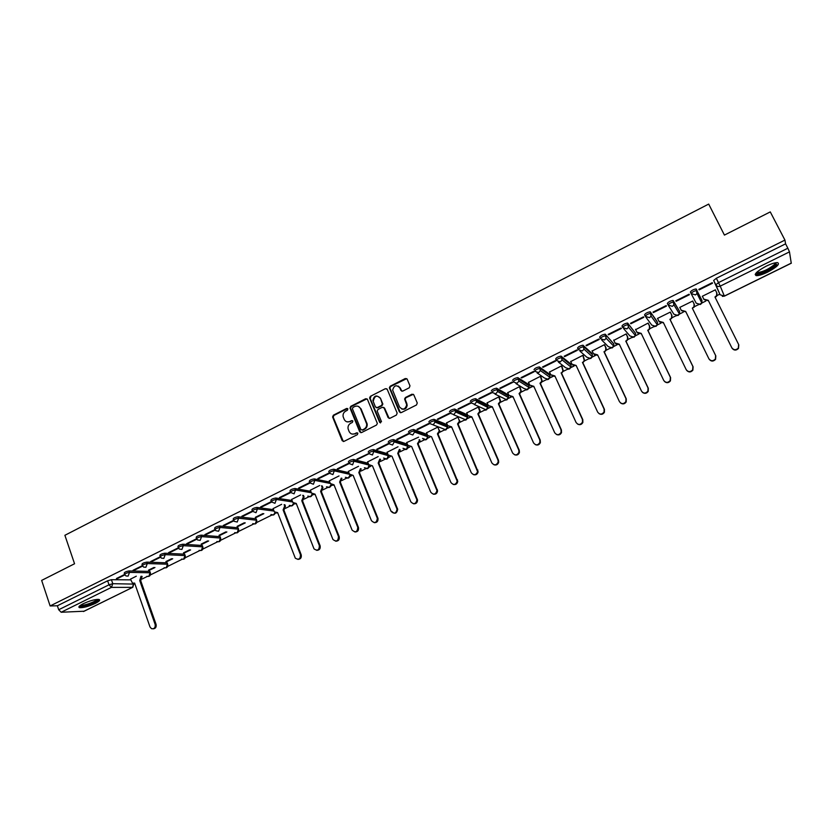 <?xml version="1.0" encoding="UTF-8"?>
<svg xmlns="http://www.w3.org/2000/svg" width="833" height="833" viewBox="0 0 833 833"><rect width="100%" height="100%" fill="white"/><g stroke="black" fill="none" stroke-linecap="round" stroke-linejoin="round"><path stroke-width="1.25" d="M347.882 408.909L346.632 408.441L333.377 415.198L332.606 416.969L342.196 440.699L343.987 441.386L357.347 434.68L357.857 433.306L356.597 432.827L354.868 433.701C352.317 434.67 350.401 433.941 349.121 431.515L348.1 428.839C347.715 426.402 348.558 424.559 350.631 423.31L352.359 422.446L352.859 421.082L351.599 420.603L349.881 421.477C347.34 422.456 345.435 421.737 344.164 419.322L343.144 416.687C342.748 414.251 343.592 412.408 345.664 411.148L347.382 410.273L347.882 408.909M347.611 408.534L333.95 415.396L333.179 417.156L343.342 441.532M357.544 432.9L354.868 433.701M352.567 420.686L349.881 421.477M83.227 603.706C79.218 605.778 77.99 607.101 79.531 607.663C83.269 607.882 88.506 606.466 95.264 603.425C99.304 601.353 100.543 600.02 98.992 599.437C95.274 599.219 90.026 600.645 83.227 603.706M766.152 266.196C757.02 271.162 753.698 274.307 756.208 275.64C758.634 275.775 762.434 274.609 767.62 272.131C776.752 267.195 780.084 264.04 777.616 262.645C775.19 262.51 771.368 263.686 766.152 266.196M409.253 387.793L409.982 385.825L407.17 379.171L405.317 378.505L390.177 386.231L389.344 387.772L399.413 411.939L401.256 412.616L416.521 404.953L417.26 402.974L413.824 394.873L411.971 394.207L405.442 397.508L404.599 398.997L406.702 404.807C405.223 409.576 402.828 410.294 399.507 406.962L392.655 390.156C394.019 385.294 396.404 384.523 399.798 387.834L400.902 390.438L402.745 391.104L409.253 387.793M50.126 605.955L41.65 580.403L74.553 563.764L64.891 535.296L708.696 204.085L724.429 235.093L770.275 211.905L784.936 240.081L50.126 605.955L57.373 605.778L58.695 609.746L109.008 584.797L112.788 583.694L134.175 584.1M367.457 399.403L365.656 398.736L350.797 406.317L350.006 408.014L359.752 431.879L361.553 432.566L376.526 425.038L377.349 423.435L367.457 399.403M370.393 396.321L385.398 388.678L387.22 389.334L397.154 413.074L396.425 415.042L389.948 418.301L388.116 417.625L384.096 407.983L382.274 407.306L378.005 409.461L377.172 411.065L381.504 421.717L379.65 422.352L369.581 397.945L370.393 396.321L385.398 388.678M789.476 251.868L720.233 286.136L724.366 296.059L720.097 294.778L713.652 280.492L715.818 284.824L718.525 282.606L787.862 248.224L789.476 251.868L791.246 263.134M142.141 578.997L147.254 576.478M150.388 574.926L164.59 567.929M167.725 566.388L182.073 559.307M185.218 557.756L199.712 550.613M202.856 549.062L217.517 541.835M220.662 540.284L235.479 532.974M238.623 531.423L253.596 524.04M256.751 522.489L271.891 515.023M275.046 513.461L276.119 512.93M285.448 508.338L290.342 505.923M293.508 504.361L294.726 503.767M304.107 499.134L308.97 496.739M312.146 495.177L313.5 494.51M322.944 489.846L327.765 487.472M330.951 485.899L332.44 485.16M341.946 480.474L346.726 478.121M349.922 476.538L351.568 475.737M361.126 471.02L365.874 468.677M369.081 467.094L370.872 466.22M380.494 461.472L385.2 459.15M388.417 457.567L390.365 456.609M400.038 451.83L404.703 449.539M407.941 447.935L410.034 446.904M419.77 442.104L425.309 439.376M427.506 438.293L429.89 437.117M439.689 432.285L444.176 430.067M447.529 428.412L449.799 427.298M459.795 422.362L464.241 420.176M467.615 418.51L469.999 417.333M480.1 412.356L484.504 410.19M487.888 408.514L490.408 407.275M500.602 402.245L504.954 400.1M508.359 398.424L511.004 397.122M521.302 392.041L525.602 389.917M529.028 388.23L531.808 386.866M542.2 381.733L546.458 379.64M549.905 377.932L552.81 376.506M563.306 371.331L567.512 369.258M570.98 367.54L574.02 366.051M584.62 360.824L588.775 358.773M592.263 357.045L595.439 355.483M606.143 350.204L610.245 348.184M613.765 346.455L617.066 344.82M627.884 339.489L631.935 337.49M635.475 335.751L638.921 334.043M649.834 328.66L653.832 326.692M656.737 320.913L650.375 311.927L657.435 322.329L657.404 324.912L660.986 323.162M672.012 317.727L675.959 315.78M679.551 314.01L683.268 312.177M694.42 306.679L698.293 304.763M701.927 302.973L705.79 301.077M717.046 295.528L719.795 294.164M784.936 240.081L785.592 243.84L787.862 248.224M57.373 605.778L107.624 580.799L111.414 579.695L130.719 579.872M83.987 611.224L61.173 612.255L58.695 609.746M142.287 565.68L133.03 570.272L134.144 570.303L133.967 569.803M153.897 567.492L148.503 570.157M160.196 556.788L150.752 561.473L151.845 561.515L151.668 561.015M171.65 558.714L165.902 561.546M178.272 547.812L168.641 552.591L169.713 552.643L169.526 552.154M189.57 549.842L183.468 552.862M196.515 538.753L186.696 543.637L187.737 543.699L187.56 543.199M207.656 540.909L201.18 544.105M214.924 529.611L204.908 534.588L205.928 534.671L205.751 534.172M225.899 531.881L219.048 535.265M233.511 520.386L223.296 525.456L224.296 525.561L224.108 525.061M244.319 522.77L237.093 526.352M252.264 511.077L241.851 516.241L242.83 516.356L242.642 515.856M262.916 513.576L255.294 517.345M271.194 501.674L260.583 506.943L261.531 507.068L261.343 506.568M281.669 504.298L273.068 508.64M290.311 492.188L279.492 497.561L280.419 497.697L280.221 497.197M300.609 494.937L291.633 499.456M309.605 482.609L298.578 488.076L299.474 488.242L299.276 487.732M319.726 485.483L310.365 490.2M329.045 472.957L317.852 478.517L318.716 478.694L318.518 478.184M339.031 475.935L329.274 480.849M348.611 463.242L337.303 468.854L338.136 469.052L337.938 468.542M358.502 466.303L348.361 471.416M368.696 453.537L356.941 459.108L357.753 459.316L357.544 458.806M378.172 456.578L367.634 461.888M377.547 449.487L389.053 443.781L388.293 443.541L376.766 449.268L377.547 449.487L377.339 448.977M398.028 446.759L387.074 452.277M397.539 439.574L409.159 433.806L408.42 433.545L396.789 439.324L397.539 439.574L397.32 439.064M418.582 437.179L406.712 442.573M417.718 429.557L429.453 423.726L428.756 423.456L417 429.287L417.718 429.557L417.5 429.037M437.908 427.037L426.527 432.785M438.096 419.436L449.945 413.553L449.279 413.262L437.408 419.155L438.096 419.436L437.877 418.926M458.025 417.083L446.53 422.893M458.681 409.222L470.645 403.287L470.01 402.974L458.025 408.92L458.681 409.222L458.452 408.711M478.329 407.045L466.73 412.908M479.464 398.913L491.543 392.916L490.939 392.582L478.84 398.591L479.464 398.913L479.235 398.393M499.331 397.258L498.842 396.904L487.128 402.839M500.446 388.49L512.649 382.43L512.076 382.087L499.852 388.157L500.446 388.49L500.216 387.97M520 387.043L519.542 386.658L507.724 392.666M521.645 377.974L533.974 371.851L533.432 371.487L521.083 377.609L521.645 377.974L521.416 377.453M540.877 376.714L540.45 376.318L528.518 382.399M543.054 367.343L555.507 361.168L554.997 360.772L542.533 366.968L543.054 367.343L542.814 366.822M561.963 366.291L561.567 365.874L549.52 372.028M564.68 356.618L577.248 350.37L576.78 349.964L564.191 356.212L564.68 356.618L564.441 356.087M583.256 355.764L582.892 355.337L570.73 361.564M586.515 345.768L599.219 339.468L598.792 339.031L586.068 345.351L586.515 345.768L586.276 345.247M604.758 345.143L604.425 344.685L592.148 351.005M608.579 334.824L621.418 328.452L621.022 328.004L608.163 334.377L608.579 334.824L608.329 334.293M626.468 334.408L626.166 333.929L613.796 340.364M630.873 323.756L643.836 317.321L643.472 316.852L630.487 323.298L630.873 323.756L630.623 323.235M648.397 323.558L648.136 323.069L635.673 329.639M653.384 312.583L666.483 306.086L666.161 305.586L653.051 312.094L653.384 312.583L653.134 312.052M670.555 312.604L670.326 312.094L657.497 318.435L657.799 318.872M676.136 301.296L689.37 294.726L689.089 294.205L675.834 300.786L676.136 301.296L675.875 300.765M692.921 301.546L692.733 301.015L679.77 307.419L681.259 310.261L685.684 311.448L708.893 358.773C710.861 361.251 713.017 361.335 715.37 359.023L715.63 355.535L692.317 308.179L693.993 306.679L694.087 303.93L692.66 301.046M712.486 283.251L712.246 282.699L698.856 289.353L699.126 289.884L712.486 283.251L712.225 282.72M715.547 290.363L715.37 289.822L702.281 296.288L702.604 296.767M696.326 289.103L697.086 290.634L696.982 293.487L695.493 294.903L691.14 293.591L690.38 292.06C691.348 290.53 693.233 289.499 696.044 288.947L701.959 300.349L701.855 303.108L700.407 304.472L696.201 303.191L691.213 293.726M668.076 304.993L667.348 303.504C668.264 301.994 670.128 300.973 672.96 300.432L679.582 311.396L679.52 314.072L678.041 315.499L673.876 314.208L668.43 305.565M622.668 327.463L621.991 326.036C622.803 324.578 624.635 323.589 627.499 323.058L635.537 333.242M600.312 338.521L599.656 337.126C600.416 335.699 602.238 334.72 605.112 334.189L613.827 343.987M578.185 349.475L577.55 348.111C578.258 346.705 580.07 345.747 582.965 345.216L591.597 353.025L592.336 354.629M556.277 360.314L555.663 358.981C556.329 357.607 558.12 356.649 561.036 356.118L570.313 363.542L571.053 365.166M534.005 369.748C534.619 368.394 536.4 367.447 539.326 366.926L549.239 373.955L549.978 375.6M512.555 380.4C513.128 379.067 514.888 378.14 517.845 377.62L528.372 384.273L529.111 385.939M491.314 390.948C491.845 389.636 493.594 388.719 496.572 388.199L507.703 394.478L508.442 396.175M470.291 401.402C470.78 400.111 472.519 399.205 475.508 398.684L487.232 404.599L487.961 406.306M449.476 411.741C449.914 410.471 451.642 409.576 454.651 409.055L466.949 414.615L467.688 416.344M428.86 421.977C429.255 420.738 430.973 419.853 434.003 419.332L446.873 424.538L447.488 425.975L447.019 426.871M408.451 432.119C408.805 430.9 410.502 430.026 413.564 429.505L426.975 434.368L427.267 436.586M388.23 442.167C388.542 440.959 390.24 440.095 393.311 439.585L407.275 444.104L407.712 446.196M368.217 452.111C368.488 450.924 370.164 450.08 373.267 449.56L387.678 453.725M348.381 461.961C348.611 460.805 350.287 459.962 353.411 459.441L368.186 463.242M328.743 471.717C328.941 470.572 330.607 469.75 333.741 469.229L348.881 472.686M309.689 482.411L309.282 481.38C309.459 480.256 311.115 479.433 314.26 478.913L329.753 482.047M290.394 491.98L289.999 490.949C290.155 489.846 291.81 489.033 294.944 488.513L310.813 491.335M271.287 501.466L270.881 500.435C271.037 499.352 272.683 498.55 275.817 498.019L292.05 500.529M252.347 510.858L251.951 509.817C252.097 508.765 253.732 507.974 256.866 507.432L273.463 509.661M233.584 520.167L233.198 519.126C233.334 518.095 234.958 517.303 238.092 516.762L256.054 518.813L256.814 520.594M215.008 529.382L214.612 528.341C214.747 527.331 216.372 526.55 219.485 526.008L237.915 527.778L238.686 529.549M196.588 538.524L196.203 537.472C196.328 536.483 197.942 535.713 201.055 535.161L219.943 536.66L220.724 538.42M178.345 547.573L177.96 546.521C178.085 545.553 179.699 544.792 182.802 544.23L202.138 545.459L202.929 547.208M160.269 556.538L159.894 555.486C160.009 554.539 161.612 553.789 164.705 553.216L184.478 554.174L185.29 555.923M142.349 565.43L141.985 564.368C142.089 563.441 143.692 562.702 146.775 562.129L166.985 562.827L167.808 564.566M124.606 574.239L124.232 573.177C124.346 572.271 125.939 571.532 129.011 570.949L149.638 571.396L150.471 573.125M124.544 574.489L116.433 578.519M136.3 576.197L130.469 579.143M148.67 570.626L154.959 567.523M166.079 562.025L172.691 558.756M183.635 553.341L190.59 549.905M201.357 544.584L208.646 540.971M219.225 535.744L226.868 531.964M237.27 526.82L245.266 522.874M255.471 517.824L263.832 513.69M116.599 579.008L124.888 574.895M650.375 311.927L650.115 311.802C647.262 312.344 645.408 313.354 644.555 314.822L645.252 316.28M785.592 243.84L716.349 278.264L713.652 280.492M134.144 570.303L142.63 566.086M151.845 561.515L160.55 557.194M169.713 552.643L178.626 548.218M187.737 543.699L196.869 539.17M205.928 534.671L215.278 530.027M224.296 525.561L233.865 520.802M242.83 516.356L252.628 511.493M261.531 507.068L271.558 502.101M280.419 497.697L290.665 492.615M299.474 488.242L310.553 482.744M318.716 478.694L329.899 473.144M338.136 469.052L349.433 463.45M357.753 459.316L369.144 453.662M346.976 421.831L350.433 421.665M352.036 434.055L355.41 433.868M366.989 398.809L351.349 406.514L350.558 408.212L360.845 432.702M352.932 407.441L352.432 408.805L360.918 429.536L362.188 430.015L364.021 429.099C366.01 427.923 366.874 426.163 366.624 423.82L360.502 408.649C359.21 406.233 357.295 405.525 354.754 406.514L352.932 407.441M358.367 406.4L361.043 408.847L367.155 423.997C367.415 426.34 366.551 428.1 364.562 429.276L362.73 430.192M386.772 388.761L385.908 388.896M383.596 407.368L384.617 408.18L389.146 418.437M370.935 396.539L370.206 398.486L380.473 422.935M379.942 398.007C376.443 394.675 374.09 395.519 372.892 400.538L375.423 406.952L377.234 407.618L381.504 405.463L382.326 403.89L380.462 398.226C376.964 394.894 374.621 395.737 373.423 400.746M376.443 407.754L377.234 407.618M380.462 398.226L382.847 404.088L382.024 405.661L377.766 407.826M398.236 386.075L400.309 388.053L401.85 391.229M401.725 409.013C404.9 409.794 406.733 408.462 407.202 405.015L406.4 403.484M413.366 394.301L405.942 397.716L405.098 399.205L406.9 403.693M406.743 378.619L390.698 386.46L389.865 388.001L400.423 412.751M141.933 576.269L140.829 580.518L139.725 580.591L140.996 576.259M130.448 579.081L132.478 583.131L134.634 583.1L150.002 626.947L151.512 628.686C154.292 629.071 155.5 627.676 155.157 624.479L139.725 580.591M140.662 580.601L156.083 624.427C156.521 627.134 155.552 628.613 153.147 628.832M134.738 583.392L133.988 583.36M97.919 599.344L97.919 599.354C99.314 601.384 81.02 607.986 79.978 605.81L79.916 605.674M79.031 606.559L79.26 606.622C82.488 607.684 97.94 602.124 99.137 599.479M80.686 605.133L80.926 605.206C83.56 606.08 96.201 601.499 96.982 599.396M776.294 262.666L775.45 265.019C771.618 269.236 757.822 275.286 756.343 273.391L756.135 272.922M756.728 272.308L757.416 272.568C762.966 271.922 768.63 269.257 774.419 264.55L775.429 262.791M755.187 274.359L755.718 274.494C759.321 275.234 772.868 268.861 776.804 264.561M284.896 504.767L285.438 506.183L284.053 509.931L283.105 509.911L284.667 506.068L284.126 504.652M273.047 508.567L274.38 511.847L277.639 512.607L295.299 558.172C298.724 560.192 300.432 559.058 300.442 554.757L283.105 509.911M283.876 510.015L301.202 554.809C301.702 557.735 300.588 559.255 297.87 559.38M277.774 512.972L276.483 512.951M303.483 495.416L304.097 496.978L302.702 500.737L301.775 500.706L303.347 496.853L302.733 495.291M291.602 499.384L292.862 502.507L296.246 503.434L314.02 548.885C317.477 551.217 319.258 550.155 319.372 545.677L301.775 500.706M302.525 500.831L320.101 545.74C320.611 548.697 319.476 550.228 316.696 550.332M296.392 503.798L295.017 503.778M322.236 485.962L322.923 487.68L321.528 491.46L320.611 491.418L322.194 487.544L321.507 485.816M310.345 490.116L311.511 493.074L315.041 494.167L332.929 539.482C336.397 542.158 338.25 541.169 338.469 536.514L320.611 491.418M321.34 491.553L339.177 536.587C339.687 539.597 338.531 541.127 335.699 541.2M315.186 494.542L313.718 494.521M340.333 482.192L339.625 482.047L341.218 478.152L341.926 478.298L340.333 482.192L358.471 527.456C358.898 530.454 357.701 531.964 354.868 531.975M329.243 480.766L330.347 483.536L334.002 484.816L352.047 530.007C355.431 533.005 357.347 532.12 357.784 527.372L339.625 482.047M334.158 485.202L332.586 485.17M359.502 472.748L358.825 472.582L360.418 468.667L361.106 468.833L359.502 472.748L378.005 518.418C378.213 521.343 376.953 522.749 374.215 522.655M348.329 471.332L349.444 474.092L353.14 475.383L371.445 520.687C374.683 523.686 376.641 522.895 377.339 518.324L358.825 472.582M378.848 463.21L378.192 463.033L379.806 459.098L380.462 459.285L378.848 463.21L397.695 509.296C396.758 513.669 394.759 514.367 391.687 511.4M367.592 461.805L368.727 464.575L372.466 465.855L391.041 511.295C394.113 514.263 396.123 513.565 397.06 509.192L378.192 463.033M398.382 453.579L397.747 453.391L399.371 449.445L400.007 449.633L398.382 453.579L417.541 500.092C417.364 502.82 416 504.038 413.428 503.757M387.043 452.194L388.188 454.964L391.968 456.245L410.815 501.799C413.751 504.756 415.782 504.142 416.937 499.967L397.747 453.391M418.104 443.864L417.489 443.666L419.343 440.615L419.124 439.689L419.728 439.897L419.947 440.813L418.104 443.864L437.564 490.783C437.221 493.407 435.794 494.542 433.306 494.167M406.671 442.479L407.837 445.259L411.648 446.54L430.786 492.22C433.576 495.146 435.638 494.615 436.981 490.637L417.489 443.666M439.064 429.838L439.876 431.182L438.2 433.962L437.419 433.837L439.293 430.963L437.877 427.048M426.486 432.681L427.662 435.472L431.525 436.742L450.945 482.546C453.61 485.431 455.693 484.983 457.192 481.214L437.419 433.837M438.002 434.055L457.754 481.359C457.255 483.9 455.786 484.931 453.36 484.473M459.191 419.905L459.983 421.446L458.296 424.049L457.546 423.914L459.431 421.217L457.983 417.104M446.488 422.789L447.685 425.59L451.59 426.85L471.301 472.78C473.852 475.622 475.955 475.258 477.59 471.665L457.546 423.914M455.682 411.752L455.151 410.534M458.098 424.153L478.132 471.832C477.486 474.279 475.976 475.237 473.602 474.685M451.767 427.267L449.456 427.142M478.798 407.275L480.277 411.606L478.392 414.147L477.861 413.897L479.746 411.356L478.298 407.056M466.688 412.804L467.896 415.605L471.853 416.864L491.845 462.919C494.302 465.72 496.416 465.418 498.176 462.013L497.947 459.993L477.861 413.897M478.392 414.147L498.457 460.18L498.686 462.19C497.905 464.564 496.353 465.439 494.031 464.793M472.03 417.281L469.562 417.125M499.279 397.133L500.758 401.662L498.873 404.057L498.373 403.786L500.258 401.391L498.8 396.924M487.076 402.714L488.315 405.525L492.303 406.785L512.597 452.965C514.971 455.724 517.085 455.484 518.949 452.236L518.761 450.007L498.373 403.786M498.873 404.057L519.24 450.205L519.428 452.434C518.522 454.745 516.929 455.536 514.638 454.787M492.49 407.202L489.856 407.004M519.948 386.908L521.427 391.604L519.563 393.863L519.084 393.582L520.948 391.323L519.5 386.679M507.661 392.53L508.921 395.352L512.951 396.602L533.557 442.906C535.848 445.634 537.972 445.447 539.919 442.344L539.774 439.918L519.084 393.582M519.563 393.863L540.221 440.136L540.367 442.562C539.347 444.832 537.691 445.53 535.432 444.666M513.138 397.018L510.337 396.768M540.815 376.568L542.293 381.441L540.44 383.565L539.992 383.274L541.846 381.139L540.409 376.339M528.455 382.253L529.726 385.075L533.807 386.325L554.716 432.754C556.944 435.44 559.068 435.305 561.098 432.337L560.994 429.734L539.992 383.274M540.44 383.565L561.421 429.974L561.515 432.566C560.359 434.805 558.662 435.43 556.423 434.441M533.995 386.741L531.006 386.429M561.89 366.124L563.358 371.164L561.536 373.174L562.952 370.841L561.515 365.906M549.447 371.872L550.738 374.704L554.872 375.943L576.092 422.498C578.258 425.153 580.393 425.059 582.475 422.216L582.434 419.457L561.119 372.861M561.536 373.174L582.819 419.697L582.871 422.466C581.58 424.674 579.83 425.215 577.602 424.091M555.059 376.36L551.883 375.975M583.162 355.576L584.641 360.772L582.829 362.678L584.256 360.439L582.84 355.358M570.647 361.387L571.959 364.229L576.134 365.458L597.678 412.137C599.791 414.761 601.926 414.699 604.071 411.981L604.081 409.065L582.444 362.345M582.829 362.678L604.435 409.336L604.435 412.241C603.009 414.449 601.197 414.896 598.989 413.605M575.926 365.552L572.948 365.395M604.643 344.914L606.06 347.923L606.122 350.266L604.341 352.078L605.768 349.922L605.706 347.569L604.362 344.716M592.055 350.797L593.388 353.65L597.605 354.868L619.471 401.683C621.553 404.265 623.688 404.244 625.885 401.621L625.947 398.58L603.977 351.724M604.341 352.078L626.27 398.861L626.208 401.902C624.646 404.109 622.761 404.474 620.575 402.995M597.802 355.295L594.221 354.702M626.333 334.116L627.79 337.188L627.822 339.656L626.062 341.363L627.488 339.281L627.468 336.824L626.114 333.96M613.682 340.103L615.025 342.967L619.294 344.175L641.493 391.114C643.534 393.665 645.679 393.686 647.907 391.156L648.032 387.98L625.739 340.999M626.062 341.363L648.324 388.282L648.209 391.448C646.481 393.665 644.534 393.936 642.368 392.26M619.502 344.602L615.712 343.873M648.209 323.162L649.74 326.359L649.73 328.92L648.001 330.555L649.438 328.535L649.448 325.963L648.074 323.1M635.517 329.306L636.881 332.169L641.202 333.377L663.734 380.442C665.744 382.972 667.889 383.013 670.169 380.556L670.336 377.276L647.71 330.17M648.001 330.555L670.596 377.588L670.43 380.868C668.535 383.107 666.515 383.274 664.39 381.368M641.41 333.804L637.412 332.929M670.305 312.104L671.919 315.415L671.867 318.071L670.159 319.633L671.606 317.665L671.658 315.009L670.253 312.125M657.57 318.404L658.955 321.278L663.328 322.465L686.205 369.665C688.193 372.164 690.338 372.226 692.65 369.852L692.869 366.458L669.899 319.226M670.159 319.633L693.098 366.801L692.879 370.185C690.786 372.445 688.714 372.497 686.642 370.352M663.537 322.902L659.34 321.861M692.671 301.036L694.316 304.357L694.222 307.106L692.317 308.179M692.546 308.606L715.828 355.889L715.568 359.377C713.267 361.657 711.122 361.595 709.143 359.19M685.892 311.886L681.498 310.657M716.932 293.195L716.807 296.027L715.172 297.443M738.798 344.872L738.475 348.454C736.112 350.693 733.946 350.589 731.999 348.132L708.466 300.755L704 299.578L702.354 296.256L703.781 299.141L708.258 300.317L731.822 347.767C733.779 350.224 735.935 350.329 738.319 348.079L738.632 344.508L714.964 297.017L716.609 295.58L716.734 292.747L715.297 289.853M347.194 408.639L346.632 408.441M357.149 433.004L356.597 432.827M352.151 420.79L351.599 420.603M720.097 294.778L715.818 284.824C716.849 286.427 718.317 286.864 720.233 286.136L716.349 278.264M724.366 296.059L791.34 263.093M111.414 579.695L112.788 583.694L111.435 587.38L61.173 612.255M133.686 583.402L132.489 587.348L111.435 587.38L109.008 584.797L107.624 580.799M83.383 611.516L132.811 587.275L133.915 583.371M691.14 293.591C692.108 292.071 693.993 291.029 696.805 290.488L701.959 300.349M673.231 300.578L679.582 311.396M656.716 320.851L657.456 322.392M650.115 311.802L651.083 316.124L649.532 317.675L645.283 316.353C646.148 314.874 648.001 313.874 650.844 313.333L651.083 316.124L657.404 324.912L655.904 326.411L651.781 325.12L645.939 317.227M627.749 323.173L635.496 333.158L635.506 335.637L633.975 337.219L629.904 335.918L623.709 328.712M605.362 334.293L613.786 343.883L613.838 346.247L612.276 347.923L608.246 346.611L601.728 340.02M583.194 345.31L583.902 346.82L592.284 354.494L592.367 356.753L590.784 358.513L586.796 357.201L579.987 351.162M561.255 356.212L561.952 357.711L570.99 365.01L571.105 367.134L569.501 369.009L565.565 367.686L558.443 362.126M539.534 366.999L540.221 368.498L549.905 375.412L550.061 377.411L548.416 379.4L544.532 378.067L537.108 372.934M518.032 377.682L518.709 379.182L529.028 385.721L529.205 387.574L527.549 389.688L523.707 388.355L515.96 383.586M496.739 388.261L497.405 389.75L508.349 395.935L508.546 397.633L506.881 399.871L495 394.103M475.664 398.726L476.32 400.225L487.867 406.046L488.086 407.576L486.41 409.961L474.216 404.494M454.797 409.097L455.432 410.586L467.573 416.052L467.813 417.416L466.126 419.957L453.6 414.751M434.128 419.363L434.764 420.852L447.488 425.975L447.717 427.152L446.04 429.859L433.17 424.903M413.668 429.536L414.282 431.015L427.579 435.805L427.808 436.784L426.152 439.668L422.56 438.408M393.395 439.605L394.009 441.074L407.868 445.53L406.442 449.383L402.985 448.3M373.33 449.57L373.934 451.049L388.272 455.162M353.452 459.452L354.046 460.92L368.769 464.668M333.762 469.229L334.345 470.697L349.454 474.112M314.26 478.913L314.843 480.381L330.326 483.463M294.944 488.513L295.517 489.971L311.375 492.74M275.817 498.019L276.379 499.467L292.602 501.945M256.866 507.432L257.418 508.88L274.005 511.066M238.092 516.762L238.634 518.209L256.585 520.219L255.221 523.926L252.732 523.655M219.485 526.008L220.027 527.445L238.436 529.174L237.082 532.86L234.698 532.651M201.055 535.161L201.586 536.598L220.464 538.056L219.11 541.721L216.819 541.554M182.802 544.23L183.312 545.667L202.648 546.844L201.294 550.498L199.097 550.374M164.705 553.216L165.215 554.643L184.988 555.569L183.645 559.203L181.532 559.11M146.775 562.129L147.285 563.545L167.485 564.201L166.152 567.825L164.122 567.773M129.011 570.949L129.511 572.375L150.127 572.771L148.805 576.374L146.858 576.342C149.617 576.748 150.773 575.572 150.357 572.792L149.867 571.417M124.731 574.593C124.835 573.687 126.439 572.948 129.511 572.375L128.147 576.082L126.033 575.978L124.731 574.593M142.485 565.794C142.599 564.868 144.192 564.128 147.285 563.545L145.91 567.273L143.672 567.117L142.485 565.794M160.405 556.913C160.519 555.975 162.123 555.215 165.215 554.643L163.841 558.391L161.467 558.152L160.405 556.913M178.481 547.947C178.606 546.989 180.22 546.229 183.312 545.667L181.927 549.426L179.428 549.103L178.481 547.947M196.734 538.909C196.859 537.92 198.473 537.15 201.586 536.598L200.191 540.378L197.546 539.951L196.734 538.909M215.153 529.778C215.278 528.778 216.903 527.997 220.027 527.445L218.621 531.235L215.83 530.704L215.153 529.778M233.74 520.563C233.875 519.542 235.51 518.751 238.634 518.209L237.228 522.02L234.281 521.354L233.74 520.563M252.503 511.264C252.649 510.223 254.284 509.421 257.418 508.88L256.002 512.712L252.503 511.264M271.443 501.882C271.589 500.81 273.234 500.008 276.379 499.467L274.952 503.319L271.443 501.882M290.561 492.407C290.717 491.314 292.373 490.491 295.517 489.971L294.091 493.834L290.561 492.407M309.855 482.838C310.032 481.724 311.688 480.901 314.843 480.381L313.406 484.265L309.855 482.838M329.327 473.186C329.524 472.04 331.19 471.207 334.335 470.687L332.898 474.602L329.327 473.186M348.975 463.429C349.214 462.273 350.891 461.43 354.004 460.909L352.588 464.845L348.975 463.429M368.811 453.579C369.092 452.402 370.768 451.548 373.871 451.028L372.466 454.995L368.811 453.579M388.844 443.645C389.157 442.438 390.854 441.584 393.926 441.053L394.217 441.886L392.541 445.041L388.844 443.645M409.065 433.597C409.43 432.379 411.127 431.504 414.188 430.984L414.522 432.025L412.804 435.003L409.065 433.597M429.495 423.466C429.89 422.216 431.609 421.342 434.639 420.811L435.003 422.06L433.275 424.861L429.495 423.466M450.112 413.23C450.559 411.96 452.288 411.065 455.297 410.544L455.672 411.991L453.943 414.615L450.112 413.23M470.947 402.891C471.426 401.6 473.165 400.694 476.164 400.173L476.549 401.798L474.81 404.265L470.947 402.891M491.98 392.447C492.511 391.135 494.261 390.219 497.228 389.698L497.613 391.5L495.895 393.822L491.98 392.447M513.222 381.899C513.794 380.566 515.565 379.64 518.511 379.119L518.886 381.087L517.178 383.274L513.222 381.899M534.682 371.247C535.307 369.894 537.077 368.957 540.013 368.425L540.367 370.56L538.691 372.611L534.682 371.247M556.35 360.491C557.027 359.117 558.818 358.159 561.734 357.628L562.067 359.908L560.411 361.845L556.35 360.491M578.248 349.621C578.966 348.225 580.768 347.257 583.673 346.726L583.985 349.142L582.35 350.974L578.248 349.621M600.364 338.646C601.134 337.219 602.957 336.24 605.83 335.709L606.122 338.26L604.519 339.989L600.364 338.646M622.709 327.556C623.521 326.109 625.364 325.109 628.228 324.578L628.488 327.254L626.905 328.889L622.709 327.556M668.097 305.024C669.003 303.535 670.877 302.514 673.71 301.962L673.918 304.868L672.387 306.346L668.097 305.024M275.077 512.545L273.516 514.898L270.923 514.575M293.56 503.309L291.987 505.798L289.28 505.402M312.219 493.969L310.626 496.614L307.804 496.135M331.034 484.525L329.431 487.336L326.494 486.774M350.016 474.977L348.413 477.986L345.351 477.309M369.154 465.293L367.582 468.531L364.385 467.75M388.428 455.422L386.918 459.004L383.586 458.077M342.759 440.865L342.196 440.699M333.231 417.323L332.669 417.135M333.95 415.396L333.377 415.198M360.293 432.056L359.752 431.879M350.631 408.462L350.079 408.264M351.349 406.514L350.797 406.317M366.197 398.955L365.656 398.736M364.562 429.276L364.021 429.099M366.874 423.018L366.343 422.841M361.043 408.847L360.502 408.649M384.617 408.18L384.096 407.983M380.171 422.539L379.65 422.352M370.206 398.486L369.675 398.278M382.024 405.661L381.504 405.463M382.753 403.703L382.232 403.495M389.969 388.417L389.448 388.199M390.698 386.46L390.177 386.231M140.829 580.518L139.892 580.507M142.162 576.915L141.225 576.894M156.083 624.427L155.157 624.479M284.053 509.931L283.282 509.827M285.438 506.183L284.667 506.068M301.202 554.809L300.442 554.757M302.702 500.737L301.952 500.623M304.097 496.978L303.347 496.853M320.101 545.74L319.372 545.677M321.528 491.46L320.799 491.335M322.923 487.68L322.194 487.544M339.177 536.587L338.469 536.514M340.52 482.099L339.812 481.953M358.429 527.351L357.742 527.268M359.689 472.655L359.002 472.498M377.87 518.022L377.203 517.928M379.036 463.117L378.38 462.94M397.487 508.609L396.852 508.505M398.57 453.485L397.945 453.298M417.302 499.113L416.687 498.988M418.291 443.77L417.687 443.562M437.294 489.512L436.711 489.377M438.2 433.962L437.617 433.743M457.484 479.829L456.921 479.673M458.296 424.049L457.744 423.82M477.871 470.051L477.34 469.885M478.59 414.053L478.059 413.803M480.047 410.117L479.516 409.867M79.177 606.601L79.531 607.663M167.183 562.848L167.683 564.233C168.099 567.054 166.923 568.241 164.153 567.773M184.655 554.205L185.165 555.59C185.582 558.474 184.395 559.651 181.573 559.12M202.284 545.48L202.794 546.865C203.221 549.811 202.002 550.988 199.149 550.384M220.079 536.681L220.599 538.066C221.016 541.075 219.777 542.241 216.882 541.565M238.03 527.799L238.55 529.194C238.977 532.266 237.707 533.422 234.76 532.651M256.137 518.834L256.668 520.229C257.085 523.384 255.804 524.53 252.805 523.665M333.741 469.229L334.408 470.864L349.527 474.279M353.411 459.441L354.171 461.295L368.988 465.064M373.267 449.56L374.111 451.642L388.511 455.755C388.22 459.212 386.616 460.003 383.701 458.108M393.311 439.585L394.217 441.886L408.076 446.311C407.556 449.747 405.89 450.424 403.089 448.331M413.564 429.505L414.522 432.025L427.808 436.784C427.058 440.178 425.34 440.74 422.664 438.45M434.003 419.332L435.003 422.06L447.717 427.152L445.051 430.14M454.651 409.055L455.672 411.991L467.813 417.416L465.085 420.249M475.508 398.684L476.549 401.798L488.086 407.576L485.306 410.252M496.572 388.199L497.613 391.5L508.546 397.633L505.725 400.173M517.845 377.62L518.886 381.087L529.205 387.574L526.331 389.99M539.326 366.926L540.367 370.56L550.061 377.411L547.135 379.713M561.036 356.118L562.067 359.908L571.105 367.134L568.148 369.321M582.965 345.216L583.985 349.142L592.367 356.753L589.347 358.836M605.112 334.189L606.122 338.26L613.838 346.247L610.756 348.246M627.499 323.058L628.488 327.254L635.506 335.637L632.372 337.552M672.96 300.432L673.918 304.868L679.52 314.072L676.229 315.832M696.044 288.947L696.982 293.487L701.855 303.108L698.481 304.795M271.006 514.586C273.182 515.617 274.598 514.961 275.234 512.649M289.374 505.412C291.654 506.547 293.101 505.881 293.705 503.403M307.898 496.156C310.303 497.405 311.781 496.707 312.333 494.052M326.588 486.795C329.129 488.18 330.639 487.451 331.128 484.608M345.456 477.34C348.142 478.871 349.683 478.111 350.079 475.039M364.49 467.771C367.363 469.479 368.925 468.667 369.175 465.324M654.197 326.744L657.404 324.912M722.315 296.371L724.387 296.142L791.34 263.197M83.717 611.432L132.811 587.275M333.179 417.156L332.606 416.969M350.558 408.212L350.006 408.014M367.155 423.997L366.624 423.82M382.847 404.088L382.326 403.89M370.112 398.153L369.581 397.945M389.865 388.001L389.344 387.772M757.103 271.964L757.416 272.568M756.728 272.318L756.343 273.391M341.957 478.402L341.259 478.257M358.471 527.456L357.784 527.372M361.21 469.135L360.522 468.979M378.005 518.418L377.339 518.324M380.619 459.795L379.963 459.608M397.695 509.296L397.06 509.192M400.194 450.351L399.569 450.164M417.541 500.092L416.937 499.967M419.947 440.813L419.343 440.615M437.564 490.783L436.981 490.637M439.876 431.182L439.293 430.963M457.754 481.359L457.192 481.214M459.983 421.446L459.431 421.217M478.132 471.832L477.59 471.665M480.277 411.606L479.746 411.356"/></g></svg>

